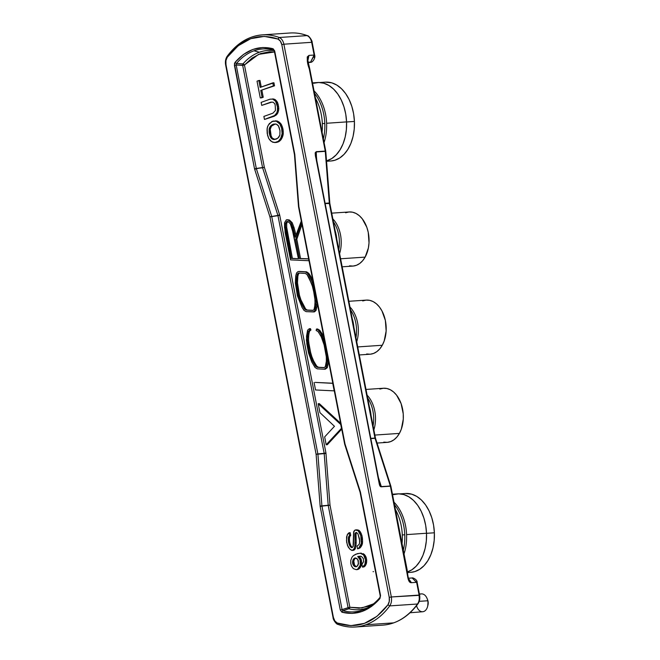 <?xml version="1.0" encoding="UTF-8"?>
<svg xmlns="http://www.w3.org/2000/svg" width="660" height="660" viewBox="0 0 660 660"><rect width="100%" height="100%" fill="white"/><g stroke="black" fill="none" stroke-linecap="round" stroke-linejoin="round"><path stroke-width="0.99" d="M403.326 550.209A39.971 26.482 -93.9 0 0 404.77 534.748L402.286 534.971A41.217 27.308 -93.9 0 0 395.423 509.569A41.217 27.308 86.1 0 1 402.286 534.971A41.217 27.308 86.1 0 1 402.031 543.559M323.367 138.864A39.971 26.482 -93.9 0 0 324.811 123.404L322.327 123.626A41.217 27.308 -93.9 0 0 315.463 98.224A41.217 27.308 86.1 0 1 322.327 123.626A41.217 27.308 86.1 0 1 322.072 132.214M410.041 612.752L422.713 611.746A8.951 5.932 -93.9 0 0 423.745 611.515A8.951 5.932 -93.9 0 0 427.762 600.773L419.232 601.334L427.762 600.773A8.951 5.932 86.1 0 1 427.647 606.342A8.951 5.932 86.1 0 1 423.745 611.515A8.951 5.932 86.1 0 1 416.542 605.69M420.362 594.115A8.951 5.932 86.1 0 1 427.119 598.562A8.951 5.932 86.1 0 1 427.762 600.773A8.951 5.932 -93.9 0 0 421.492 593.885L419.389 594.008M427.647 606.342L427.985 604.989A5.89 3.902 -93.9 0 0 427.63 599.866L427.119 598.562M342.161 266.813L352.894 266.079A27.126 17.968 -93.9 0 0 365.137 257.111L340.601 258.778L365.137 257.111L368.371 248.011L369.014 242.855L368.23 232.303L366.836 227.312L362.299 218.856L359.337 215.713L356.053 213.469L352.58 212.198L349.041 211.967L345.592 212.776M359.296 354.956L370.029 354.222A27.126 17.968 -93.9 0 0 382.272 345.254L357.736 346.929L382.272 345.254L384.194 340.972L386.141 330.998L385.366 320.447L381.967 310.918L379.434 306.999L376.472 303.856L373.189 301.612L369.715 300.349L366.176 300.11L362.719 300.919M377.025 443.058L387.164 442.373A27.126 17.968 -93.9 0 0 399.407 433.397L374.872 435.072L399.407 433.397L401.329 429.115L403.276 419.149L403.235 413.845L401.099 403.598L396.569 395.142L393.599 391.999L390.324 389.755L386.842 388.492L383.311 388.261L379.855 389.062M326.551 161.287L330.899 160.99A39.517 26.185 -93.9 0 0 354.42 121.44L346.566 121.976L354.42 121.44L354.23 129.145L353.034 136.554L350.889 143.385L347.87 149.383L344.091 154.308L339.71 157.979L334.884 160.248L330.817 160.999M326.626 123.263A39.592 26.235 86.1 0 0 314.028 90.832A39.592 26.235 86.1 0 1 326.626 123.263L346.566 121.902L346.368 129.624L345.172 137.049L343.018 143.896L339.999 149.902L336.212 154.836L331.823 158.515L326.518 160.924A39.592 26.235 -93.9 0 0 346.566 121.902L326.626 123.263A39.592 26.235 86.1 0 1 324.076 142.535M407.467 572.566L410.85 572.336A39.517 26.185 -93.9 0 0 434.379 532.785L426.525 533.321L434.379 532.785L434.181 540.49L432.993 547.899L430.84 554.73L427.82 560.728L424.05 565.653L419.661 569.324L414.835 571.593L410.776 572.344M407.393 571.981A39.592 26.235 -93.9 0 0 426.517 533.247L406.585 534.608A39.592 26.235 86.1 0 1 404.036 553.88M373.073 571.659L373.519 571.667M419.298 599.395L419.108 595.072C419.677 598.579 419.149 601.557 417.516 604.007L389.738 605.896C391.372 603.446 391.9 600.468 391.33 596.962L389.235 597.382C389.713 600.319 389.268 602.803 387.915 604.832L389.738 605.896A87.656 58.08 86.1 0 1 365.838 624.764A87.656 58.08 86.1 0 1 355.237 627A87.656 58.08 86.1 0 1 338.2 624.393A87.656 58.08 -93.9 0 0 355.228 627A87.656 58.08 -93.9 0 0 365.838 624.764A87.656 58.08 -93.9 0 0 389.738 605.896L387.915 604.832C373.469 623.461 356.59 629.516 337.26 623.007L337.887 624.352C343.621 626.505 349.404 627.388 355.237 627L383.014 625.111A87.656 58.08 -93.9 0 0 393.616 622.875L365.838 624.764L393.616 622.875A87.656 58.08 86.1 0 1 383.006 625.111C396.569 623.972 408.235 616.852 418.011 603.76L417.516 604.007A87.656 58.08 86.1 0 1 393.616 622.875A87.656 58.08 -93.9 0 0 417.516 604.007L418.011 603.76C419.628 601.359 420.156 598.48 419.611 595.13L417.136 582.4C417.45 579.744 412.64 577.376 412.137 577.97L416.798 582.607M408.037 578.506L408.738 579.01C407.929 577.731 407.146 569.778 407.096 569.621L390.893 486.247L390.332 485.941L390.563 486.453L390.844 486.065L381.298 486.56L378.749 479.589M316.132 156.717L316.255 151.948L325.776 151.313L316.222 151.693C314.845 153.186 315.034 156.173 316.792 160.652L378.485 477.997C379.063 481.214 378.906 486.989 381.356 486.799L390.332 485.941L381.356 486.799L378.65 479.061M292.38 258.332L298.402 258.736L292.025 228.343L290.342 223.839L287.999 221.554L286.828 221.364L285.59 223.361L285.557 227.386L286.688 227.312L292.38 258.332L287.199 231.965L286.069 232.039L291.25 258.415L292.38 258.332M287.81 221.521L286.712 223.278L286.688 227.312L286.712 223.278L285.59 223.361L286.712 223.278L287.81 221.521M275.269 123.964L271.532 126.085L270.212 129.212L271.136 135.952L272.341 138.171L275.014 139.425L272.976 139.384L274.164 139.54L277.777 138.245L279.873 135.135L279.972 130.68L278.471 125.92L276.185 124.088L272.588 124.492L270.402 126.159L269.082 129.286L270.006 136.026L271.21 138.245L272.341 138.171L271.821 137.47L270.691 137.552L271.821 137.47L271.136 135.952L270.006 136.026L271.136 135.952L270.633 134.359L269.503 134.442L270.633 134.359L270.311 132.709L269.181 132.784L270.311 132.709L270.171 130.993L269.041 131.068L270.171 130.993L270.212 129.212L269.082 129.286L270.212 129.212L270.41 128.255L269.28 128.329L270.41 128.255L270.79 127.231L269.668 127.306L270.79 127.231L271.532 126.085L270.402 126.159L271.532 126.085L272.514 125.144L271.384 125.218L275.269 123.964M354.585 565.273L356.441 566.643L354.865 566.618L356.953 566.453L358.512 563.541L357.712 559.408L355.295 557.914L353.422 559.177L352.654 561.223L353.785 561.148L354.585 565.273L353.463 565.356L354.865 566.618L355.996 566.544L354.214 566.264L355.344 566.181L353.958 564.028L352.828 564.102L353.463 565.356L354.585 565.273M355.855 558.046L354.544 559.102L353.785 561.148L354.115 559.845L352.984 559.928L354.115 559.845L354.544 559.102L353.422 559.177L354.544 559.102L355.344 558.228L354.214 558.302L355.855 558.046M299.434 273.083L298.493 273.933L297.866 276.202L297.478 282.818L299.442 295.234L300.935 299.904L305.638 309.004L307.362 310.051L313.153 310.299L306.232 310.126L313.022 310.414L314.053 309.507L315.051 304.582L314.861 296.703L311.99 284.476L307.098 274.642L305.316 273.413L298.444 273.034L297.363 274.015L296.373 279.337L296.711 286.828L299.805 299.978L304.507 309.086L306.232 310.126L307.362 310.051L305.638 309.004L304.507 309.086L305.638 309.004L303.872 306.265L302.742 306.347L303.872 306.265L302.428 303.295L301.298 303.369L302.428 303.295L300.935 299.904L299.805 299.978L300.935 299.904L299.442 295.234L298.312 295.309L299.442 295.234L297.833 286.753L296.711 286.828L297.833 286.753L297.478 282.818L296.348 282.892L297.478 282.818L297.503 279.262L296.373 279.337L297.503 279.262L297.866 276.202L296.736 276.276L297.866 276.202L298.493 273.933L297.363 274.015L299.434 273.083M285.557 227.386L286.069 232.039L287.199 231.965L286.688 227.312L285.557 227.386L285.59 223.361L286.828 221.364L287.999 221.554L290.342 223.839L293.411 233.673L298.402 258.736L291.25 258.415L285.557 227.386M271.912 138.88L274.106 139.301L271.912 138.88L273.042 138.798L271.21 138.245L270.006 136.026L269.181 132.784L269.28 128.329L271.384 125.218L273.677 124.105L276.185 124.088L277.951 125.218L279.155 127.438L279.972 130.68L279.873 135.135L278.751 137.305L276.565 138.98L274.164 139.54L271.912 138.88M352.564 562.724L352.828 564.102L353.958 564.028L353.694 562.65L352.564 562.724L353.694 562.65L353.785 561.148L352.654 561.223L352.564 562.724L352.984 559.928L354.214 558.302L355.295 557.914L356.953 558.5L358.339 560.654L358.19 564.836L356.953 566.453L355.872 566.841L353.463 565.356L352.564 562.724M284.584 222.692L285.087 232.295L290.507 259.883L308.897 260.716L308.583 258.943L299.401 258.588L295.68 239.357L301.579 222.502L295.68 239.357L296.81 239.275L301.975 224.524L296.81 239.275L295.68 239.357L299.401 258.588L300.531 258.514L296.81 239.275L300.531 258.514L299.401 258.588L308.665 258.943L308.897 260.716L290.507 259.883L284.551 227.419L284.584 222.692L286.39 219.78L284.584 222.692M301.29 221.026L295.251 237.253L291.076 222.808L288.296 220.093L286.39 219.78L289.426 220.019L287.521 219.706L289.426 220.019L288.296 220.093L291.076 222.808L292.207 222.733L289.426 220.019L292.207 222.733L291.076 222.808L292.933 227.766L294.063 227.684L292.207 222.733L294.063 227.684L292.933 227.766L294.352 233.236L295.482 233.153L294.063 227.684L295.482 233.153L294.352 233.236L295.251 237.253L301.29 221.026M314.077 382.478L315.529 389.969L334.199 390.868L332.731 383.344L315.2 382.404L332.731 383.344L334.307 390.86L315.529 389.969L314.077 382.478M268.76 138.534L271.673 141.619L274.758 142.576L278.363 141.273L280.698 138.377L282.117 133.741L281.638 128.312L279.823 123.956L276.185 121.135L272.002 121.456L268.282 125.152L267.135 128.213L267.523 135.151L268.76 138.534L267.201 133.501L267.044 129.723L267.589 126.58L269.329 123.601L273.083 121.069L277.315 121.061L275.534 120.813L277.315 121.061L276.185 121.135L277.489 121.852L278.619 121.77L277.315 121.061L278.619 121.77L277.489 121.852L278.602 122.628L279.733 122.554L278.619 121.77L279.733 122.554L278.602 122.628L279.823 123.956L280.954 123.882L279.733 122.554L280.954 123.882L279.823 123.956L280.401 124.93L281.531 124.855L280.954 123.882L281.531 124.855L280.401 124.93L281.135 126.728L282.265 126.654L281.531 124.855L282.265 126.654L281.135 126.728L281.638 128.312L282.769 128.238L282.265 126.654L282.769 128.238L281.638 128.312L281.96 129.97L283.09 129.888L282.769 128.238L283.09 129.888L281.96 129.97L282.101 131.686L283.231 131.612L283.09 129.888L283.231 131.612L282.101 131.686L282.117 133.741L283.247 133.667L283.231 131.612L283.247 133.667L282.117 133.741L281.968 134.978L283.099 134.896L283.247 133.667L283.099 134.896L281.968 134.978L280.698 138.377L281.828 138.303L282.513 136.876L281.383 136.95L282.513 136.876L283.099 134.896L281.828 138.303L280.698 138.377L279.832 139.87L280.962 139.788L281.828 138.303L280.962 139.788L279.832 139.87L278.363 141.273L279.493 141.199L280.962 139.788L279.493 141.199L277.159 142.007L278.281 141.933L279.493 141.199L276.07 142.395L277.2 142.321L274.758 142.576L277.2 142.321L272.968 142.329L270.559 140.836L268.76 138.534M353.323 568.639L356.227 569.663L357.671 569.143L360.203 565.29L360.145 560.01L357.72 556.462L361.358 556.331L363.338 558.566L363.569 561.726L361.96 564.366L362.497 567.121L364.881 564.498L365.516 559.845L363.602 554.936L360.178 553.22L355.921 554.161L353.314 555.679L351.904 557.362L350.765 560.431L350.757 563.376L351.475 566.065L353.323 568.639L351.475 566.065L350.757 563.376L350.765 560.431L351.904 557.362L353.314 555.679L357.365 553.641L361.309 553.138L360.178 553.22L364.031 554.227L363.149 553.658L364.031 554.227L362.901 554.301L364.733 554.862L364.031 554.227L364.733 554.862L363.602 554.936L364.749 556.883L365.879 556.801L365.252 555.555L364.122 555.629L365.252 555.555L365.879 556.801L364.749 556.883L365.145 557.914L366.275 557.84L365.879 556.801L366.275 557.84L365.145 557.914L365.516 559.845L366.647 559.771L366.275 557.84L366.647 559.771L365.516 559.845L365.558 561.016L366.679 560.934L366.647 559.771L366.679 560.934L365.558 561.016L365.459 562.518L366.589 562.444L366.679 560.934L366.589 562.444L365.459 562.518L365.26 563.475L366.391 563.401L366.589 562.444L366.391 563.401L365.26 563.475L364.881 564.498L366.011 564.415L366.391 563.401L366.011 564.415L364.881 564.498L364.32 565.579L365.45 565.505L366.011 564.415L365.45 565.505L364.32 565.579L363.701 566.395L364.832 566.313L365.45 565.505L362.851 566.989L363.982 566.915L364.832 566.313L362.497 567.121L363.982 566.915L362.497 567.121L361.96 564.366L363.569 561.726L363.338 558.566L361.358 556.331L357.72 556.462L360.558 556.149L357.72 556.462L358.883 557.51L360.013 557.436L358.85 556.38L360.013 557.436L358.883 557.51L359.7 558.698L360.822 558.616L360.013 557.436L360.822 558.616L359.7 558.698L360.145 560.01L361.276 559.928L360.822 558.616L361.276 559.928L360.145 560.01L360.409 561.388L361.54 561.305L361.276 559.928L361.54 561.305L360.409 561.388L360.5 562.823L361.63 562.749L361.54 561.305L361.63 562.749L360.5 562.823L360.409 564.333L361.531 564.259L361.63 562.749L361.531 564.259L360.409 564.333L360.203 565.29L361.334 565.216L361.531 564.259L361.334 565.216L360.203 565.29L359.824 566.313L360.954 566.231L361.334 565.216L360.954 566.231L359.824 566.313L359.263 567.394L360.393 567.319L360.954 566.231L360.393 567.319L359.263 567.394L358.652 568.202L359.774 568.128L360.393 567.319L357.671 569.143L358.801 569.068L359.774 568.128L358.801 569.068L356.227 569.663L357.357 569.588L358.801 569.068L356.227 569.663L353.323 568.639M316.33 329.653L316.14 330.445L318.145 331.666L321.222 336.748L324.101 344.875L326.32 356.87L326.362 361.193L325.322 366.688L323.953 367.711L317.377 367.348L315.612 366.226L312.568 361.127L309.49 352.514L307.411 340.048L307.799 333.811L308.435 331.246L309.829 330.049L309.292 328.729L307.609 330.173L306.405 340.057L308.542 352.951L311.776 361.993L315.043 367.471L317.212 368.841L324.217 369.229L326.147 367.785L327.368 361.457L327.319 356.788L325.042 344.413L320.677 333.341L318.697 330.404L316.47 329.051L316.33 329.653L316.47 329.051L317.6 328.977L316.47 329.051L318.697 330.404L319.828 330.33L317.6 328.977L319.828 330.33L318.697 330.404L319.498 331.708L320.628 331.633L319.828 330.33L320.628 331.633L319.498 331.708L320.677 333.341L321.808 333.267L320.628 331.633L321.808 333.267L320.677 333.341L322.039 335.94L323.169 335.866L321.808 333.267L323.169 335.866L322.039 335.94L323.012 338.407L324.093 338.332L323.012 338.407L324.027 341.129L324.629 341.088L324.027 341.129L325.273 344.396L327.673 356.771L327.368 361.457L328.49 360.971L327.368 361.457L326.774 365.038L327.904 364.955L328.498 361.375L327.904 364.955L326.774 365.038L326.147 367.785L327.277 367.711L327.904 364.955L327.277 367.711L326.147 367.785L324.217 369.229L325.347 369.154L327.277 367.711L325.347 369.154L324.217 369.229L317.212 368.841L315.043 367.471L311.776 361.993L308.542 352.951L306.834 343.835L306.529 336.27L307.609 330.173L309.292 328.729L310.423 328.647L309.292 328.729L310.588 329.01L309.449 329.101L310.588 329.01L309.449 329.101L309.829 330.049L310.959 329.967L310.571 329.026L310.959 329.967L309.829 330.049L308.435 331.246L309.565 331.163L310.959 329.967L309.565 331.163L308.435 331.246L307.799 333.811L308.929 333.737L309.565 331.163L308.929 333.737L307.799 333.811L307.527 336.501L308.657 336.427L308.929 333.737L308.657 336.427L307.527 336.501L307.411 340.048L308.542 339.974L308.657 336.427L308.542 339.974L307.411 340.048L307.816 343.588L308.938 343.505L308.542 339.974L308.938 343.505L307.816 343.588L309.49 352.514L310.621 352.44L308.938 343.505L310.621 352.44L309.49 352.514L310.712 356.713L311.842 356.631L310.621 352.44L311.842 356.631L310.712 356.713L312.568 361.127L313.69 361.053L311.842 356.631L313.69 361.053L312.568 361.127L315.612 366.226L316.742 366.143L313.69 361.053L316.742 366.143L315.612 366.226L317.377 367.348L318.508 367.265L316.742 366.143L318.508 367.265L317.377 367.348L323.953 367.711L325.322 366.688L326.362 361.193L326.32 356.87L324.101 344.875L321.222 336.748L318.145 331.666L316.14 330.445L316.33 329.653M269.989 99.198L261.146 102.374L261.739 105.402L270.765 102.16L273.091 102.209L274.725 103.686L275.179 104.998L275.467 110.492L272.902 113.182L263.876 116.416L264.47 119.452L274.519 115.549L276.73 112.984L277.439 110.674L277.464 106.829L275.616 101.302L272.679 99.115L269.989 99.198L273.809 99.041L272.44 98.942L275.286 99.685L273.809 99.041L275.286 99.685L274.156 99.767L275.616 101.302L276.746 101.227L275.286 99.685L276.746 101.227L275.616 101.302L276.482 102.762L277.604 102.688L276.746 101.227L277.604 102.688L276.482 102.762L277.035 104.626L278.165 104.552L277.604 102.688L278.165 104.552L277.035 104.626L277.464 106.829L278.594 106.755L278.165 104.552L278.594 106.755L277.464 106.829L277.654 108.826L278.784 108.743L278.594 106.755L278.784 108.743L277.654 108.826L277.439 110.674L278.57 110.591L278.784 108.743L278.57 110.591L277.439 110.674L276.73 112.984L277.86 112.91L278.57 110.591L277.86 112.91L276.73 112.984L274.519 115.549L275.649 115.467L276.812 114.469L275.682 114.543L276.812 114.469L277.86 112.91L275.649 115.467L273.314 116.275L274.445 116.201L264.47 119.452L274.445 116.201L264.47 119.452L263.876 116.416L272.902 113.182L275.467 110.492L275.179 104.998L274.725 103.686L273.091 102.209L270.765 102.16L261.739 105.402L271.895 102.085L261.739 105.402L261.146 102.374L269.989 99.198M258.827 80.512L257.029 81.163L260.287 97.96L262.094 97.317L260.758 90.428L273.397 85.899L272.803 82.863L260.172 87.4L258.827 80.512L259.957 80.438L258.827 80.512L260.172 87.4L273.933 82.789L272.803 82.863L273.397 85.899L260.758 90.428L274.519 85.816L273.397 85.899L274.519 85.816L273.933 82.789L274.519 85.816L260.758 90.428L262.094 97.317L263.224 97.243L261.888 90.354L263.224 97.243L261.418 97.886L263.224 97.243L260.287 97.96L257.029 81.163L258.827 80.512M359.568 543.122L359.057 544.483L357.052 546.092L357.588 548.839L358.801 548.113L361.35 543.37L360.805 535.606L358.116 530.681L355.08 529.996L353.801 531.341L353.447 544.434L353.1 546.62L352.126 547.561L351.351 547.544L349.891 546.01L348.711 542.899L348.34 538.015L349.585 535.507L349.058 532.752L347.894 533.759L346.574 536.885L346.632 542.165L348.142 546.934L349.94 549.227L352.3 550.448L354.255 548.567L354.857 545.696L355.262 532.884L356.524 532.43L357.984 533.973L359.683 540.73L359.568 543.122L359.535 539.005L357.984 533.973L356.524 532.43L355.262 532.884L356.705 532.546L355.262 532.884L355.006 533.56L356.136 533.486L356.392 532.81L356.136 533.486L355.006 533.56L354.915 535.07L356.037 534.996L356.136 533.486L356.037 534.996L354.915 535.07L354.989 539.459L356.12 539.385L356.037 534.996L356.12 539.385L354.989 539.459L355.039 542.685L356.169 542.611L356.12 539.385L356.169 542.611L355.039 542.685L354.857 545.696L355.979 545.622L356.169 542.611L355.979 545.622L354.857 545.696L354.255 548.567L355.385 548.493L355.979 545.622L355.385 548.493L354.255 548.567L353.512 549.714L354.643 549.64L355.385 548.493L354.643 549.64L352.663 550.316L353.793 550.242L354.643 549.64L352.3 550.448L353.793 550.242L351.706 550.366L349.94 549.227L347.457 545.408L346.492 540.449L347.152 534.905L349.058 532.752L350.179 532.678L349.058 532.752L349.585 535.507L350.716 535.433L350.179 532.678L350.716 535.433L349.585 535.507L348.793 536.382L349.924 536.308L350.716 535.433L349.924 536.308L348.793 536.382L348.34 538.015L349.47 537.941L349.924 536.308L349.47 537.941L348.34 538.015L348.298 539.797L349.429 539.723L349.47 537.941L349.429 539.723L348.298 539.797L348.439 541.522L349.569 541.439L349.429 539.723L349.569 541.439L348.439 541.522L348.711 542.899L349.841 542.817L349.569 541.439L349.841 542.817L348.711 542.899L349.206 544.483L350.336 544.409L349.841 542.817L350.336 544.409L349.206 544.483L349.891 546.01L351.021 545.927L350.336 544.409L351.021 545.927L349.891 546.01L350.411 546.703L351.541 546.629L351.021 545.927L351.541 546.629L350.411 546.703L352.126 547.561L353.1 546.62L353.603 532.298L355.08 529.996L357.349 529.807L356.218 529.889L359.246 530.607L358.363 530.038L359.246 530.607L358.116 530.681L359.106 531.795L360.228 531.721L359.246 530.607L360.228 531.721L359.106 531.795L360.022 533.536L361.152 533.453L360.228 531.721L361.152 533.453L360.022 533.536L360.805 535.606L361.936 535.532L361.152 533.453L361.936 535.532L360.805 535.606L361.292 538.082L362.423 538.007L361.936 535.532L362.423 538.007L361.292 538.082L361.375 539.525L362.505 539.451L362.423 538.007L362.505 539.451L361.375 539.525L361.449 541.86L362.571 541.786L362.505 539.451L362.571 541.786L361.449 541.86L361.35 543.37L362.48 543.287L362.571 541.786L362.48 543.287L361.35 543.37L360.896 545.003L362.026 544.929L362.48 543.287L362.026 544.929L360.896 545.003L359.898 546.835L361.028 546.76L362.026 544.929L361.028 546.76L359.898 546.835L358.801 548.113L359.931 548.039L361.028 546.76L359.931 548.039L357.588 548.839L359.931 548.039L357.588 548.839L357.052 546.092L359.057 544.483L359.568 543.122M334.455 426.294L324.654 436.92L326.18 444.774L341.467 428.29L340.733 424.495L318.202 403.722L319.935 412.624L334.455 426.294L319.935 412.624L318.202 403.722L319.333 403.648L318.202 403.722L340.84 424.495L341.575 428.282L326.18 444.774L324.654 436.92L334.455 426.294M312.865 283.816L309.54 276.284L307.651 273.397L305.506 271.912L298.13 271.507L296.554 272.943L295.771 275.773L295.342 282.901L297.371 295.779L301.991 307.279L303.971 310.349L306.075 311.627L313.327 311.933L314.878 310.579L316.049 304.854L316.132 300.605L315.851 296.488L312.865 283.816L313.492 283.775L312.865 283.816L314.218 287.521L315.959 296.48L316.132 300.605L316.75 300.564L316.132 300.605L316.049 304.854L317.179 304.772L317.212 302.94L317.179 304.772L316.049 304.854L315.67 307.535L316.792 307.453L317.179 304.772L316.792 307.453L315.67 307.535L314.878 310.579L316.008 310.505L316.792 307.453L316.008 310.505L314.878 310.579L313.327 311.933L314.457 311.858L316.008 310.505L314.457 311.858L306.075 311.627L303.971 310.349L301.991 307.279L297.371 295.779L295.342 282.901L295.771 275.773L296.554 272.943L298.13 271.507L305.506 271.912L307.651 273.397L308.781 273.322L306.628 271.837L299.26 271.425L306.628 271.837L308.781 273.322L307.651 273.397L309.54 276.284L310.67 276.202L308.781 273.322L310.67 276.202L309.54 276.284L311.025 279.238L312.155 279.163L310.67 276.202L312.155 279.163L311.025 279.238L312.865 283.816M305.316 273.413L307.098 274.642L308.798 277.233L313.129 288.007L315.125 300.572L314.696 307.024L314.053 309.507L313.022 310.414L306.232 310.126L304.507 309.086L301.298 303.369L298.312 295.309L296.348 282.892L297.363 274.015L298.444 273.034L305.316 273.413M295.952 235.257L295.482 233.153L295.952 235.257M308.641 258.827L300.531 258.514L308.641 258.827M332.822 383.221L315.2 382.404L332.822 383.221M324.043 338.085L323.169 335.866L324.043 338.085M324.126 367.579L318.508 367.265L324.126 367.579M261.236 87.013L259.957 80.438L261.236 87.013M352.457 547.445L351.541 546.629L352.457 547.445M327.31 444.7L326.18 444.774L327.31 444.7L341.748 429.132L327.31 444.7M340.601 423.258L319.333 403.648L340.601 423.258M313.005 281.267L312.155 279.163L313.005 281.267M263.488 167.384L262.54 167.549L242.682 65.389L244.456 65.002L258.547 54.376L274.502 51.958L269.519 51.785L260.535 53.584L252.071 58.047L244.456 65.002L243.829 64.276L243.416 64.647L243.631 65.224L244.456 65.002L264.313 167.161L279.617 214.797L277.967 215.663L279.733 215.267L279.617 214.797L277.909 215.424L279.733 215.267L325.933 452.933L330 505.114L349.858 607.274L349.041 607.505L349.049 608.083L349.552 608.19L349.858 607.274L359.007 608.207L367.991 606.408L373.428 603.892L361.886 607.934L349.858 607.274L348.917 608.767A70.628 46.794 -93.9 0 0 367.43 607.885A70.628 46.794 -93.9 0 0 367.447 607.876A70.628 46.794 -93.9 0 1 367.43 607.885L362.678 610.013L367.43 607.885A70.628 46.794 -93.9 0 1 348.917 608.767L349.552 608.19L349.041 607.505L348.092 607.67L348.463 608.371L349.049 608.083L348.463 608.371L348.917 608.767L342.862 610.698L348.917 608.767L348.092 607.67L328.234 505.502L348.092 607.67L342.053 609.601L349.858 607.274L330 505.114L329.159 505.18L330 505.114L325.933 452.933L324.167 453.321L325.999 453.428L317.905 454.179L324.167 453.321L277.967 215.663L271.73 216.579L277.909 215.424L262.606 167.788L263.53 167.533M270.748 216.596L271.673 216.34L256.303 168.473L262.606 167.788L277.909 215.424L271.078 216.587L271.673 216.34L256.369 168.712L262.54 167.549L256.303 168.473L236.189 64.985L236.495 63.492A72.46 48.007 86.1 0 1 253.976 50.795L259.421 52.222A70.628 46.794 -93.9 0 0 243.004 63.88L236.495 63.492L243.004 63.88L242.682 65.389L236.189 64.985L243.631 65.224L242.756 64.556L242.682 65.389L262.54 167.549L256.303 168.473L236.189 64.985L236.495 63.492A72.46 48.007 86.1 0 1 253.976 50.795L259.421 52.222A70.628 46.794 -93.9 0 1 274.197 50.622A70.628 46.794 -93.9 0 0 259.421 52.222A70.628 46.794 -93.9 0 0 243.004 63.88L243.829 64.276L243.004 63.88L242.756 64.556L243.829 64.276L244.456 65.002L264.313 167.161L279.733 215.267L325.933 452.933L324.167 453.321L328.201 505.255L324.2 453.568L316.924 454.096L317.873 453.931L271.73 216.579L277.967 215.663L324.167 453.321L317.873 453.931L271.705 216.455L269.965 216.967L316.107 454.327L316.948 454.253L316.107 454.327L320.174 506.509L340.288 609.997L341.897 612.191C356.161 615.722 368.841 611.168 379.945 598.538L380.548 595.543L360.434 492.055L345.007 443.949L298.873 206.596L294.805 154.415L274.684 50.927L273.075 48.733C258.819 45.202 246.13 49.756 235.026 62.386L234.424 65.381L254.537 168.861L269.965 216.967L270.79 216.744M329.183 505.337L321.94 506.121L329.159 505.18M316.948 454.253L317.889 454.055L316.924 454.096M273.784 50.102A72.46 48.007 86.1 0 0 253.976 50.795A72.46 48.007 86.1 0 1 273.784 50.102L273.075 48.733L274.346 51.142L294.459 154.621L298.51 206.671M344.701 444.279L345.007 443.949L344.974 444.469M360.343 492.335L380.548 595.543L379.945 598.538L380.209 595.757L360.088 492.269L344.71 444.337M365.12 609.023A72.46 48.007 86.1 0 1 362.678 610.013A72.46 48.007 86.1 0 1 342.862 610.698L342.053 609.601L321.94 506.121L320.174 506.509L321.907 505.873L342.053 609.601L340.288 609.997L342.053 609.601L342.862 610.698L341.897 612.191L342.862 610.698A72.46 48.007 86.1 0 0 362.678 610.013A72.46 48.007 86.1 0 0 365.12 609.031L365.12 609.023C370.54 606.589 375.482 602.745 379.937 597.481M328.201 505.255L321.907 505.873L317.905 454.179L321.907 505.873L320.108 506.014L328.201 505.255M256.369 168.712L254.661 169.339L256.369 168.712M256.303 168.473L254.537 168.861L256.303 168.473M236.189 64.985L234.424 65.381L236.189 64.985M236.495 63.492L235.026 62.386L236.495 63.492M274.593 51.208L294.805 154.415L298.873 206.596L345.007 443.949L360.434 492.055M298.526 206.786L344.668 444.205M360.277 492.096L360.31 491.584M226.124 64.927L225.951 64.663C225.481 61.743 225.918 59.26 227.279 57.214L225.926 60.604L225.951 64.663L333.399 617.422L334.851 620.969L337.26 623.007L350.922 625.655L364.427 623.37L376.992 616.3L387.915 604.832L389.26 601.441L389.235 597.382L281.795 44.624L280.343 41.085L277.934 39.039L264.272 36.391L250.767 38.676L238.202 45.755L227.279 57.214L227.708 55.993L227.279 57.214C241.725 38.585 258.604 32.53 277.934 39.039L279.254 37.496A87.656 58.08 -93.9 0 0 262.218 34.889A87.656 58.08 86.1 0 1 279.254 37.496L277.934 39.039C279.865 39.913 281.152 41.77 281.795 44.624L283.882 44.203C283.107 40.771 281.564 38.536 279.254 37.496L307.032 35.607C309.342 36.638 310.885 38.874 311.66 42.306L311.834 42.578M262.218 34.889C248.663 36.028 236.998 43.147 227.213 56.24L227.708 55.993A87.656 58.08 86.1 0 1 262.218 34.889L289.996 33A87.656 58.08 86.1 0 1 307.032 35.607A87.656 58.08 -93.9 0 0 289.996 33C295.828 32.612 301.603 33.495 307.346 35.648C308.608 35.244 312.485 40.813 312.163 42.372L314.638 55.102C315.703 57.511 312.98 62.477 310.414 62.378L309.028 62.04M314.259 57.651L314.135 55.044L310.414 62.378L314.308 55.308L311.66 42.306L314.135 55.044L308.946 55.399L314.135 55.044M380.548 595.543L379.945 598.538L371.53 606.449L362.117 611.49L352.093 613.429L341.897 612.191L340.288 609.997L320.174 506.509L316.107 454.327L269.965 216.967L254.537 168.861L234.432 63.723L235.026 62.386L243.441 54.466L252.862 49.434L262.878 47.495L273.075 48.733L274.684 50.927M225.951 64.663L333.399 617.422C334.051 620.284 335.338 622.149 337.26 623.007L338.2 624.393M378.403 477.559L381.298 486.56L378.403 477.559M316.544 159.596L316.222 151.693L325.256 151.082L329.323 203.272L374.962 438.075L370.788 438.356L374.962 438.075L390.332 485.941L374.962 438.075L329.323 203.272L325.141 203.552L329.488 203.536M408.416 578.218L412.137 577.97L416.633 582.334L411.436 582.689L409.183 581.394L407.929 578.053L390.39 486.189L381.356 486.799L379.912 485.859L379.195 483.607L316.792 160.627M307.032 35.607C309.342 36.638 310.885 38.874 311.66 42.306L283.882 44.203C283.107 40.771 281.564 38.536 279.254 37.496L307.032 35.607M281.795 44.624L283.882 44.203L391.33 596.962L389.235 597.382L281.795 44.624M311.66 42.306L283.882 44.203L391.33 596.962L419.108 595.072C419.677 598.579 419.149 601.557 417.516 604.007L389.738 605.896C391.372 603.446 391.9 600.468 391.33 596.962L419.273 595.337L416.633 582.334L419.108 595.072M416.633 582.334L411.436 582.689L408.565 578.639L411.436 582.689C407.616 583.028 407.534 574.464 406.601 569.555L406.766 569.819M307.816 60.984L308.946 55.399C306.652 57.569 306.76 62.048 309.268 68.838L307.304 60.382L307.238 56.958L308.946 55.399L307.816 60.984M375.028 438.314L370.829 438.603L375.028 438.314L375.26 438.834M390.844 486.065L390.39 486.189L406.601 569.555M325.091 203.296L329.29 203.016L325.091 203.296M329.323 203.272L325.289 151.338L325.71 151.313L325.273 151.206L325.751 151.132L309.771 68.904L307.741 60.209L307.453 61.199M378.683 479.259L315.34 155.1L315.175 152.815L316.222 151.693L325.256 151.082L309.433 69.11M309.268 68.838L325.256 151.082L325.776 151.313L329.827 203.338L375.466 438.133L390.893 486.247M406.939 572.129L411.782 569.861L416.171 566.181L419.95 561.247L422.978 555.241L425.131 548.394L426.327 540.969L426.517 533.247L425.708 525.541L423.91 518.125L421.212 511.302L417.706 505.329L413.523 500.428L408.837 496.798L403.821 494.571L398.665 493.837L393.575 494.62M402.286 534.971L404.77 534.748A39.971 26.482 -93.9 0 0 394.482 504.718M406.585 534.608A39.592 26.235 86.1 0 0 393.987 502.178A39.592 26.235 86.1 0 1 406.585 534.608L426.517 533.247A39.592 26.235 -93.9 0 0 397.567 493.878L392.444 494.224M404.77 534.748A39.971 26.482 -93.9 0 0 395.076 505.478M405.388 493.49L411.724 494.183L416.732 496.403L421.41 500.024L425.576 504.916L429.074 510.881L431.772 517.696L433.562 525.088L434.379 532.785A39.517 26.185 -93.9 0 0 405.479 493.49L399.861 493.87M312.485 82.879L317.608 82.533A39.592 26.235 -93.9 0 1 346.566 121.902L345.749 114.196L343.951 106.78L341.253 99.957L337.747 93.984L333.572 89.084L328.878 85.453L323.862 83.226L318.714 82.492L313.615 83.275M322.327 123.626L324.811 123.404A39.971 26.482 -93.9 0 0 314.523 93.374M324.811 123.404A39.971 26.482 -93.9 0 0 315.125 94.132M325.429 82.145L331.765 82.838L336.773 85.057L341.451 88.688L345.617 93.572L349.123 99.536L351.821 106.351L353.603 113.743L354.42 121.44A39.517 26.185 -93.9 0 0 325.52 82.145L319.902 82.525M383.79 442.126L387.321 442.357L390.778 441.556L394.028 439.741L396.94 436.986L399.407 433.397A27.126 17.968 -93.9 0 0 401.14 403.714A27.126 17.968 -93.9 0 0 383.476 388.245L365.995 389.441M368.725 397.039A27.126 17.968 86.1 0 1 373.865 429.899A27.126 17.968 86.1 0 0 368.725 397.039A27.126 17.968 86.1 0 0 367.117 395.175M367.678 398.071A27.506 18.224 -93.9 0 1 373.082 425.882A27.506 18.224 -93.9 0 0 368.495 399.316M369.377 406.808A28.751 19.049 86.1 0 1 371.036 415.346M366.655 353.983L370.194 354.214L373.651 353.405L376.893 351.59L379.805 348.843L382.272 345.254A27.126 17.968 -93.9 0 0 384.004 315.571A27.126 17.968 -93.9 0 0 366.341 300.102L348.868 301.29M351.59 308.897A27.126 17.968 86.1 0 1 356.73 341.748A27.126 17.968 86.1 0 0 351.59 308.897A27.126 17.968 86.1 0 0 349.981 307.032M350.542 309.928A27.506 18.224 -93.9 0 1 355.946 337.73A27.506 18.224 -93.9 0 0 351.359 311.173M352.242 318.664A28.751 19.049 86.1 0 1 353.9 327.195M349.519 265.832L353.059 266.071L356.515 265.262L359.758 263.447L362.67 260.692L365.137 257.111A27.126 17.968 -93.9 0 0 366.869 227.419A27.126 17.968 -93.9 0 0 349.206 211.959L331.733 213.147M334.463 220.753A27.126 17.968 86.1 0 1 339.595 253.605A27.126 17.968 86.1 0 0 334.463 220.753A27.126 17.968 86.1 0 0 332.846 218.889M333.407 221.776A27.506 18.224 -93.9 0 1 338.811 249.587A27.506 18.224 -93.9 0 0 334.224 223.03M335.107 230.513A28.751 19.049 86.1 0 1 336.765 239.052M427.342 599.231L428.06 601.318L427.746 605.764M227.213 56.24C225.604 58.649 225.068 61.52 225.621 64.87L333.069 617.628C332.962 619.765 336.633 624.607 337.887 624.352M378.493 478.005L316.808 160.66L316.115 153.466M308.137 62.535L310.414 62.378"/></g></svg>

